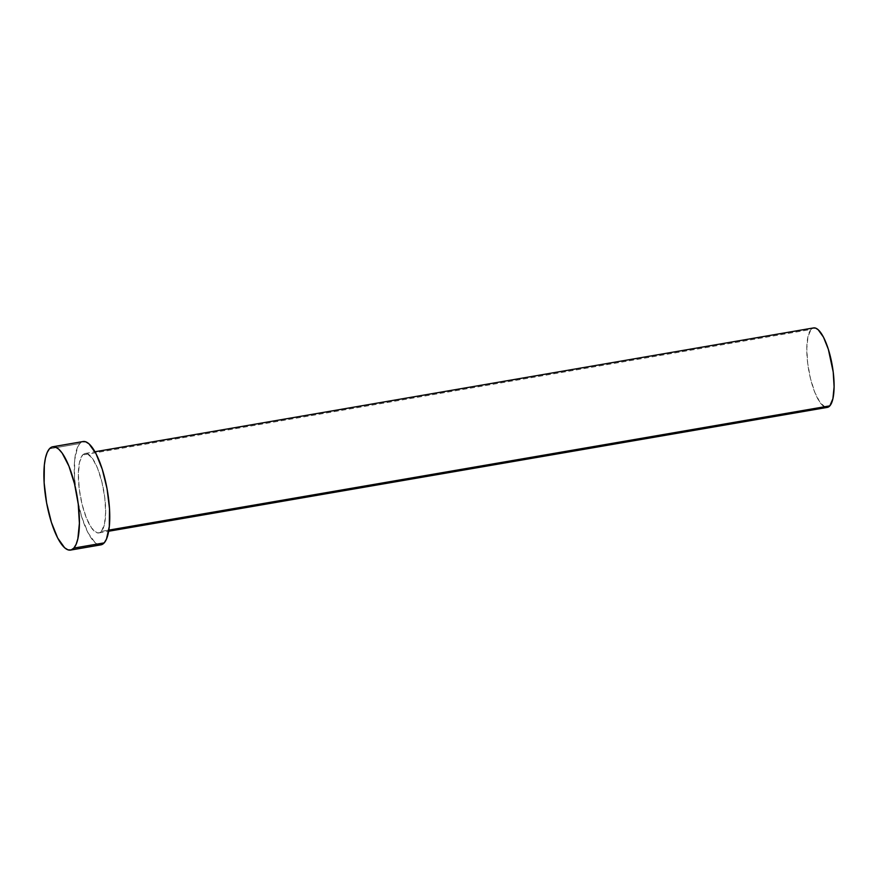 <?xml version="1.0" encoding="UTF-8"?>
<svg xmlns="http://www.w3.org/2000/svg" width="878" height="878" viewBox="0 0 878 878"><rect width="100%" height="100%" fill="white"/><g stroke="black" fill="none" stroke-linecap="round" stroke-linejoin="round"><path stroke-width="0.66" stroke-dasharray="4.39 3.29" d="M101.387 531.399L108.85 530.114L101.387 531.399L104.471 524.232L105.656 512.346L104.756 497.541L101.925 482.077L97.579 468.303L92.388 458.316L87.131 453.641L84.738 453.564L82.62 454.991A40.322 11.996 80.2 0 1 85.155 453.465A40.322 11.996 80.2 0 1 102.945 486.577A40.322 11.996 80.2 0 1 101.387 531.399A40.322 11.996 80.2 0 1 98.852 532.935A40.322 11.996 80.2 0 1 81.061 499.823A40.322 11.996 80.2 0 1 82.62 454.991L79.536 462.157L78.351 474.054L79.239 488.859L82.071 504.323L86.417 518.097L91.619 528.073L96.876 532.748L99.269 532.836L101.387 531.399M825.32 407.205L820.063 402.53L814.872 392.543L810.526 378.769L807.683 363.305L806.794 348.5L807.98 336.614L811.063 329.448L813.566 327.922A40.322 11.996 -99.8 0 0 811.063 329.448L82.62 454.991L811.063 329.448A40.322 11.996 -99.8 0 0 809.505 374.269A40.322 11.996 -99.8 0 0 827.295 407.392M101.453 544.733L98.336 544.612L94.978 542.527L88.052 532.814L81.731 517.065L76.968 497.694L74.498 477.632L74.685 459.94L77.516 447.308L79.799 443.533L83.059 441.546A52.417 15.584 -99.8 0 0 79.799 443.533L49.453 448.768L79.799 443.533A52.417 15.584 -99.8 0 0 77.769 501.81A52.417 15.584 -99.8 0 0 100.904 544.854M85.155 453.465L94.967 451.764M98.852 532.935L108.663 531.245"/><path stroke-width="1.32" d="M108.663 531.245L827.295 407.392A40.322 11.996 -99.8 0 0 829.831 405.856L108.85 530.114L829.831 405.856A40.322 11.996 -99.8 0 0 831.389 361.023A40.322 11.996 -99.8 0 0 813.599 327.911L94.967 451.764M70.547 550.089L100.904 544.854A52.417 15.584 -99.8 0 0 104.197 542.867L73.851 548.091L104.197 542.867A52.417 15.584 -99.8 0 0 106.227 484.59A52.417 15.584 -99.8 0 0 83.092 441.535L52.746 446.77A52.417 15.584 80.2 0 1 75.881 489.814A52.417 15.584 80.2 0 1 73.851 548.091A52.417 15.584 80.2 0 1 70.547 550.089A52.417 15.584 80.2 0 1 47.423 507.045A52.417 15.584 80.2 0 1 49.453 448.768A52.417 15.584 80.2 0 1 52.746 446.77M82.554 441.667L85.671 441.777L89.029 443.873L95.954 453.586L102.276 469.324L107.039 488.706L109.509 508.768L109.311 526.46L106.479 539.092L104.197 542.867L101.453 544.733M49.453 448.768L52.197 446.902L55.314 447.012L58.672 449.097L62.14 453.081L68.901 466.064L74.553 483.965L78.241 504.071L79.393 523.321L77.857 538.774L76.134 544.316L73.851 548.091L71.096 549.957L67.979 549.847L64.621 547.762L57.696 538.049L51.374 522.3L46.611 502.918L44.141 482.856L44.339 465.164L45.436 458.075L47.171 452.543L49.453 448.768M813.182 328.01L815.574 328.098L818.153 329.7L823.487 337.174L828.349 349.29L833.211 371.998L834.1 386.803L832.915 398.689L829.831 405.856L827.713 407.293L825.32 407.205"/></g></svg>
